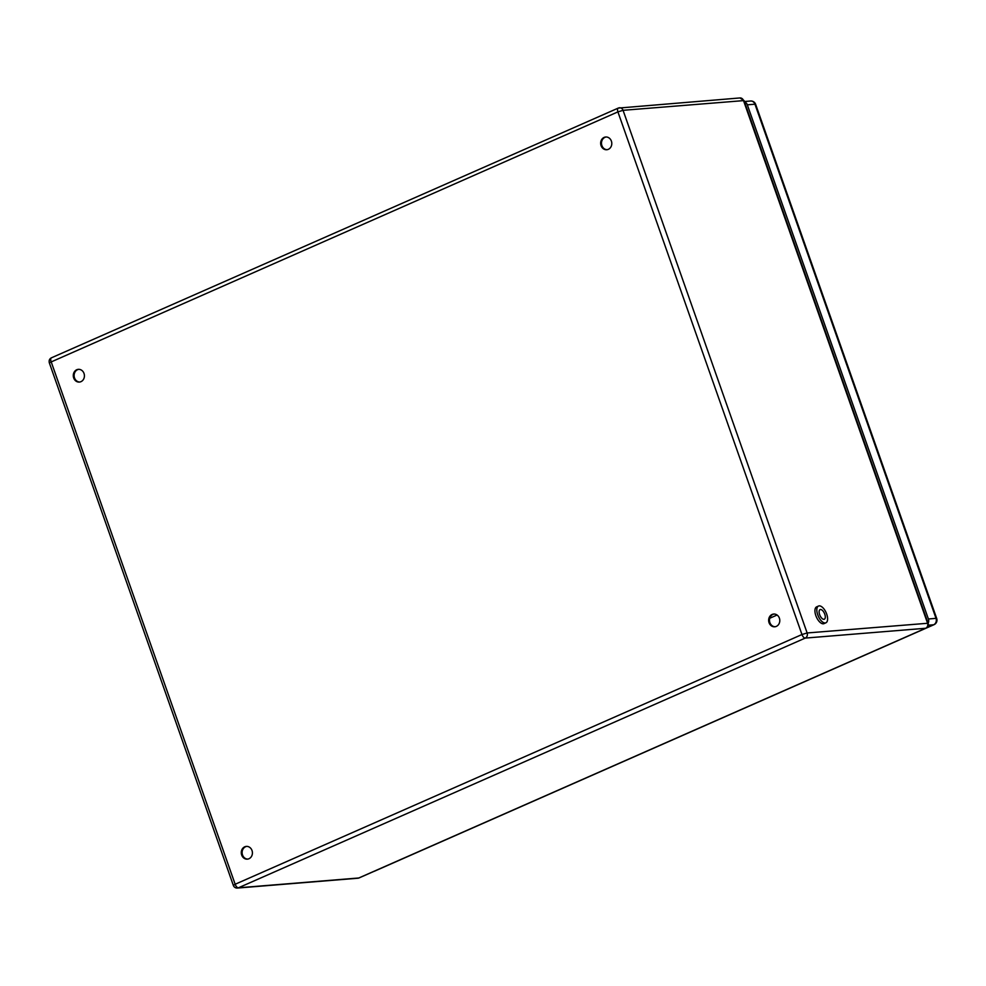 <?xml version="1.0" encoding="UTF-8"?>
<svg xmlns="http://www.w3.org/2000/svg" width="986" height="986" viewBox="0 0 986 986"><rect width="100%" height="100%" fill="white"/><g stroke="black" fill="none" stroke-linecap="round" stroke-linejoin="round"><path stroke-width="1.48" d="M823.939 619.319A5.25 2.465 -113.8 0 1 819.785 615.017A5.25 2.465 -113.8 0 1 820.093 609.607A5.25 2.465 -113.8 0 1 824.469 613.428A5.25 2.465 -113.8 0 1 824.333 619.22A5.25 2.465 -113.8 0 1 823.939 619.319M818.516 606.045L816.63 606.871A9.157 4.301 66.2 0 0 816.1 616.299A9.157 4.301 66.2 0 0 823.322 623.805A9.157 4.301 66.2 0 0 824.013 623.633L825.898 622.795A9.157 4.301 -113.8 0 1 825.22 622.967A9.157 4.301 -113.8 0 1 817.986 615.474A9.157 4.301 -113.8 0 1 818.516 606.045A9.157 4.301 -113.8 0 1 826.145 612.688A9.157 4.301 -113.8 0 1 825.898 622.795M769.758 618.247L777.079 615.03M928.122 623.349A4.967 4.326 -94.7 0 0 928.393 618.986L936.022 618.358A4.967 0.703 -19.4 0 1 936.7 618.481L755.633 104.319A4.967 0.703 160.6 0 0 754.956 104.196A4.967 4.326 -94.7 0 0 750.543 101.016A4.967 4.967 0 0 1 755.633 104.319M926.261 628.02L933.643 624.767A4.967 4.326 -94.7 0 0 936.022 618.358L754.956 104.196L747.326 104.824L928.393 618.986M747.326 104.824A4.967 4.326 -94.7 0 0 744.467 101.841M246.746 846.395A6.384 5.559 -94.7 0 0 242.137 853.161A6.384 5.559 -94.7 0 0 247.782 859.089M252.009 850.499A6.384 5.559 85.3 0 1 247.363 859.139A6.384 5.559 85.3 0 1 241.299 853.223A6.384 5.559 85.3 0 1 246.327 846.407A6.384 5.559 85.3 0 1 252.009 850.499M774.121 614.044A6.384 5.559 -94.7 0 0 769.511 620.81A6.384 5.559 -94.7 0 0 775.156 626.739M779.384 618.16A6.384 5.559 85.3 0 1 774.737 626.788A6.384 5.559 85.3 0 1 768.673 620.884A6.384 5.559 85.3 0 1 773.702 614.056A6.384 5.559 85.3 0 1 779.384 618.16M606.119 136.992A6.384 5.559 -94.7 0 0 601.509 143.746A6.384 5.559 -94.7 0 0 607.154 149.687M611.382 141.097A6.384 5.559 85.3 0 1 606.747 149.736A6.384 5.559 85.3 0 1 600.684 143.82A6.384 5.559 85.3 0 1 605.7 137.005A6.384 5.559 85.3 0 1 611.382 141.097M78.744 369.331A6.384 5.559 -94.7 0 0 74.135 376.097A6.384 5.559 -94.7 0 0 79.78 382.026M84.007 373.435A6.384 5.559 85.3 0 1 79.373 382.075A6.384 5.559 85.3 0 1 73.309 376.159A6.384 5.559 85.3 0 1 78.325 369.343A6.384 5.559 85.3 0 1 84.007 373.435M373.891 871.402A4.967 4.967 0 0 0 374.544 871.168L934.013 624.68A4.967 2.329 -113.8 0 1 933.643 624.767L928.245 625.21M801.963 634.528L807.127 632.963A3.969 3.463 85.3 0 1 805.217 638.09A3.969 1.873 -113.8 0 1 801.963 634.528L617.914 111.886A3.969 1.873 -113.8 0 1 618.259 108.09A3.969 1.873 -113.8 0 1 618.555 108.016A3.969 3.463 85.3 0 1 623.066 110.309L617.914 111.886L49.3 362.762C48.807 360.432 49.522 358.781 51.445 357.807A3.969 1.873 66.2 0 0 51.099 361.603L235.161 884.257L801.963 634.528M237.429 888.053A3.969 3.969 0 0 1 233.349 885.416L235.161 884.257A3.969 1.873 66.2 0 0 238.402 887.807A3.969 3.463 85.3 0 1 237.429 888.053L357.832 878.23A3.969 3.463 -94.7 0 0 358.818 877.984L925.632 628.267L805.217 638.09L238.402 887.807L358.818 877.984A3.969 1.873 66.2 0 0 359.114 877.91L925.928 628.193A3.969 1.873 -113.8 0 1 925.632 628.267A3.969 3.463 -94.7 0 0 927.543 623.14L743.481 100.498A3.969 3.463 -94.7 0 0 739.956 97.947L744.023 100.584L623.066 110.309L807.127 632.963L928.072 623.238L744.023 100.584M51.74 357.733A3.969 1.873 66.2 0 0 51.445 357.807L618.259 108.09L739.956 97.947M357.832 878.23A3.969 3.969 0 0 0 359.114 877.91A3.969 1.873 66.2 0 0 359.372 877.737M934.013 624.68A4.967 4.967 0 0 0 936.7 618.481M744.356 101.521L750.543 101.016M925.928 628.193A3.969 3.969 0 0 0 928.072 623.238M233.349 885.416L49.3 362.762"/></g></svg>
